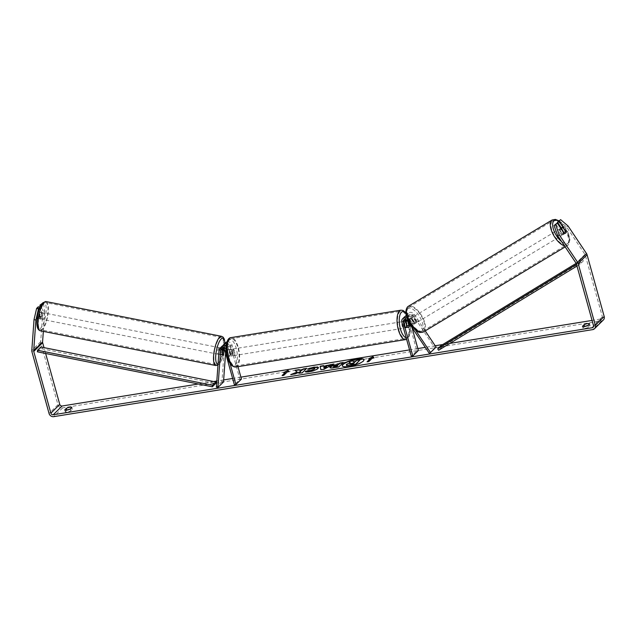 <?xml version="1.0" encoding="UTF-8"?>
<svg xmlns="http://www.w3.org/2000/svg" width="636" height="636" viewBox="0 0 636 636"><rect width="100%" height="100%" fill="white"/><g stroke="black" fill="none" stroke-linecap="round" stroke-linejoin="round"><path stroke-width="0.48" stroke-dasharray="3.18 2.39" d="M222.083 354.538L220.509 354.228A3.347 0.954 100.9 0 0 220.899 354.777A3.347 0.954 100.9 0 0 221.304 354.594A3.347 0.954 100.9 0 0 222.282 352.479L222.695 346.747A4.015 3.554 45.4 0 1 222.95 345.674M221.877 346.374A4.015 3.554 -134.6 0 0 220.923 348.504L220.509 354.228M223.506 381.958L221.932 381.656L224.588 344.887A4.015 3.554 45.4 0 1 225.542 342.756M221.932 381.656L216.375 387.133M226.154 349.728A4.015 3.554 45.4 0 1 226.448 350.508L230.041 363.45M226.503 343.718A4.015 3.554 45.4 0 1 230.113 346.89L232.021 353.759A3.347 1.32 -99.2 0 1 231.146 356.065A3.347 1.32 -99.2 0 1 230.248 355.508L228.34 348.639A4.015 3.554 -134.6 0 0 226.193 345.952M225.589 353.107L226.106 345.905M226.154 345.261L226.162 345.189A2.345 2.075 45.4 0 1 230.486 345.269L239.931 379.31L234.374 384.788M226.949 341.945A4.015 3.554 45.4 0 1 232.005 345.022L237.999 366.646M226.265 345.261A2.345 2.075 45.4 0 1 228.602 347.137L230.502 354.006A3.347 1.32 -99.2 0 1 229.628 356.311A3.347 1.32 -99.2 0 1 228.729 355.755L226.821 348.886A2.345 2.075 -134.6 0 0 222.497 348.806L222.489 348.878M241.441 379.064L239.931 379.31M222.878 354.896A3.347 0.954 100.9 0 0 223.753 353.139M224.095 349.466L224.27 347.049A2.345 2.075 45.4 0 1 225.16 345.547M230.502 354.006L232.021 353.759M228.729 355.755L230.248 355.508M223.785 352.765L222.282 352.479M41.388 318.97A3.347 0.994 101.2 0 0 42.699 315.408A3.347 0.994 101.2 0 0 42.262 312.586A3.347 0.994 101.2 0 0 41.841 312.761A3.347 0.994 101.2 0 0 40.537 316.323A3.347 0.994 101.2 0 0 40.966 319.145A3.347 0.994 101.2 0 0 41.388 318.97M37.516 318.223A3.347 0.994 101.2 0 0 37.834 318.525A3.347 0.994 101.2 0 0 38.255 318.35A3.347 0.994 101.2 0 0 39.122 316.696L39.448 312.268A3.347 0.994 101.2 0 0 39.13 311.966A3.347 0.994 101.2 0 0 38.709 312.141A3.347 0.994 101.2 0 0 37.834 313.794L37.516 318.223L39.71 318.66A3.347 0.994 101.2 0 1 40.028 314.224L37.834 313.794M39.448 312.268L41.642 312.705A3.347 0.994 101.2 0 1 41.316 317.133L39.122 316.696M220.056 354.339A3.347 0.994 101.2 0 0 221.368 350.778A3.347 0.994 101.2 0 0 220.93 347.956A3.347 0.994 101.2 0 0 220.509 348.138A3.347 0.994 101.2 0 0 219.197 351.692A3.347 0.994 101.2 0 0 219.635 354.522A3.347 0.994 101.2 0 0 220.056 354.339M223.745 353.25L221.869 352.877A3.347 0.994 101.2 0 0 222.187 348.449L224.071 348.822A3.347 0.994 101.2 0 0 223.753 348.512A3.347 0.994 101.2 0 0 223.331 348.695A3.347 0.994 101.2 0 0 223.109 348.957M222.385 350.325L220.581 349.967A3.347 0.994 101.2 0 0 220.263 354.403L222.139 354.777A3.347 0.994 101.2 0 0 222.457 355.079A3.347 0.994 101.2 0 0 222.465 355.079L220.899 354.777M224.071 348.822L224.023 349.41M41.316 317.133L41.642 312.705M40.028 314.224L39.71 318.66M220.581 349.967L220.263 354.403M221.869 352.877L222.187 348.449M218.943 347.828A3.347 0.994 101.2 0 0 217.631 351.382A3.347 0.994 101.2 0 0 218.069 354.212A3.347 0.994 101.2 0 0 218.49 354.029A3.347 0.994 101.2 0 0 219.794 350.468A3.347 0.994 101.2 0 0 219.364 347.646A3.347 0.994 101.2 0 0 218.943 347.828M43.407 313.079A3.347 0.994 101.2 0 0 42.103 316.633A3.347 0.994 101.2 0 0 42.532 319.463A3.347 0.994 101.2 0 0 42.962 319.28A3.347 0.994 101.2 0 0 44.266 315.718A3.347 0.994 101.2 0 0 43.828 312.896A3.347 0.994 101.2 0 0 43.407 313.079M44.107 303.364A13.817 4.094 101.2 0 0 38.717 318.064A13.817 4.094 101.2 0 0 40.497 329.734A13.817 4.094 101.2 0 0 42.254 328.987A13.817 4.094 101.2 0 0 47.652 314.287A13.817 4.094 101.2 0 0 45.864 302.625A13.817 4.094 101.2 0 0 44.107 303.364M217.79 363.736A13.817 4.094 101.2 0 0 223.18 349.037A13.817 4.094 101.2 0 0 221.4 337.374A13.817 4.094 101.2 0 0 219.643 338.114A13.817 4.094 101.2 0 0 214.252 352.813A13.817 4.094 101.2 0 0 216.033 364.484A13.817 4.094 101.2 0 0 217.79 363.736M342.255 365.859A11.281 2.806 -15.5 0 0 342.279 366.018A11.281 2.806 -15.5 0 0 349.41 366.694A11.281 2.806 -15.5 0 0 364.031 359.984A11.281 2.806 -15.5 0 0 363.967 359.833M559.108 220.565L566.581 226.965L584.969 254.432A2.011 1.773 45.4 0 1 585.255 255.06L602.379 316.808A2.011 1.773 45.4 0 1 601.076 318.97L592.068 320.425M449.906 343.384L442.728 344.545M435.191 345.761L425.253 347.367M417.836 348.56L409.544 349.903M240.909 377.132L232.625 378.468M223.649 379.923L216.82 381.02M213.688 381.528L198.384 384.001M64.737 409.926L65.254 411.794A3.347 0.835 -15.5 0 0 67.36 411.977A3.347 0.835 -15.5 0 0 70.715 410.912L72.353 409.298A3.347 0.835 -15.5 0 0 69.904 409.187M587.632 325.584A3.347 0.835 164.5 0 1 590.081 325.696L588.451 327.309A3.347 0.835 164.5 0 1 585.088 328.375A3.347 0.835 164.5 0 1 582.981 328.192L584.619 326.578A3.347 0.835 164.5 0 1 584.921 326.435M582.465 326.324L582.981 328.192M603.381 319.956A4.015 3.554 45.4 0 1 601.6 320.846L62.622 407.883A4.015 3.554 45.4 0 1 57.948 404.719L40.823 342.971A4.015 3.554 45.4 0 1 40.688 341.659L42.914 310.861L44.798 311.227L43.55 303.817L41.92 305.423L41.038 305.256M67.193 410.037A3.347 0.835 -15.5 0 0 66.891 410.18L65.254 411.794M566.581 226.965L568.115 226.05M45.633 353.473L44.011 347.622M41.658 303.452L42.914 310.861M38.255 306.814L37.445 317.984A3.347 0.954 100.9 0 0 37.834 318.525A3.347 0.954 100.9 0 0 39.225 316.227L39.877 307.124M41.92 305.423L41.109 316.593A3.347 0.954 -79.1 0 1 39.726 318.89A3.347 0.954 -79.1 0 1 39.337 318.35L40.052 307.268M43.55 303.817L42.159 303.547M43.343 331.388L44.798 311.227M561.334 227.934L564.14 232.132A3.347 1.526 -120.9 0 1 563.997 234.12A3.347 1.526 -120.9 0 1 563.862 234.223A3.347 1.526 -120.9 0 1 562.367 233.889L555.697 223.928M564.14 232.132L565.507 231.313M562.367 233.889L563.901 232.967M589.564 323.827L590.081 325.696M587.926 325.441L588.451 327.309M39.337 318.35L37.445 317.984M41.109 316.593L39.225 316.227M71.836 407.43L72.353 409.298M70.198 409.043L70.715 410.912M346.541 365.573L346.509 364.706L350.062 362.711M360.222 360.087L356.852 360.628L355.5 361.964L354.021 362.202L352.924 361.264L349.029 361.892M289.149 371.965L287.241 371.941M287.329 372.259L283.91 375.232M282.567 375.447L282.09 375.526M282.177 375.836L283.998 375.542M285.508 372.553L283.6 372.529M283.688 372.847L284.705 372.354M368.88 361.51L372.211 358.219M368.967 361.82L367.059 361.805M367.544 361.725L367.147 362.115M369.675 358.632L368.57 358.807M368.657 359.125L370.478 358.831M372.299 358.537L374.032 357.925M332.811 364.484L333.661 364.015M333.749 364.333L324.082 369.238M324.169 369.548L320.854 369.755M323.843 365.931L323.931 366.567M326.65 366.916L323.939 367.354L324.034 368.371M343.384 362.774L338.853 366.845M338.94 367.155L333.741 367.998C330.553 368.49 329.392 368.244 330.259 367.274M337.788 365.525L333.558 366.9M292.139 374.389L290.708 374.62M295.08 370.573L297.298 372.306M299.357 373.229L302.323 373.07L306.679 368.379M306.767 368.689L306.282 368.769M290.795 374.93L294.691 373.976M294.778 374.286L300.764 371.837M318.493 367.656L318.135 368.681C316.426 370.128 313.524 371.233 309.43 371.996C307.045 372.354 305.638 372.322 305.208 371.917L305.121 371.599M314.669 369.246C315.281 368.546 314.717 368.308 312.96 368.538L309.597 369.206M309.684 369.516L307.721 368.96M307.808 369.278L308.349 369.039M353.377 363.657L351.263 364.325L349.768 363.991M353.465 363.967L354.451 362.6M354.538 362.918L354.053 362.997M405.18 319.383A2.345 2.075 45.4 0 1 409.179 318.66L412.597 323.772A3.347 1.526 59.1 0 0 414.092 324.106A3.347 1.526 59.1 0 0 414.227 324.002A3.347 1.526 59.1 0 0 414.378 322.015L415.658 321.252L412.231 316.14A4.015 3.554 -134.6 0 0 406.348 315.114A4.015 3.554 -134.6 0 0 406.253 315.21M406.444 315.965A4.015 3.554 45.4 0 1 410.458 317.897L413.877 323.009A3.347 1.526 59.1 0 0 415.372 323.342A3.347 1.526 59.1 0 0 415.507 323.231A3.347 1.526 59.1 0 0 415.658 321.252M415.388 329.949L408.566 319.757A4.015 3.554 -134.6 0 0 407.279 318.485M425.23 330.879L414.123 314.279A4.015 3.554 -134.6 0 0 408.233 313.254A4.015 3.554 -134.6 0 0 407.414 316.696L416.85 350.738L411.301 356.216M406.205 321.021L407.43 325.433A3.347 1.32 -99.2 0 1 406.555 327.739A3.347 1.32 -99.2 0 1 405.657 327.19L403.749 320.313A4.015 3.554 45.4 0 1 404.568 316.871M436.073 347.073L434.793 347.844L412.844 315.043A2.345 2.075 -134.6 0 0 408.932 316.458L412.017 327.588M414.378 322.015L410.959 316.903A2.345 2.075 -134.6 0 0 407.04 318.318L407.915 321.45M416.85 350.738L418.369 350.492M405.641 316.179A4.015 3.554 -134.6 0 0 405.522 318.564L405.768 319.447M434.793 347.844L429.244 353.322M408.813 325.211L407.43 325.433M407.167 326.944L405.657 327.19M412.597 323.772L413.877 323.009M232.935 351.47A3.347 1.32 80.8 0 0 231.297 349.259A3.347 1.32 80.8 0 0 230.717 353.664A3.347 1.32 80.8 0 0 232.363 355.866A3.347 1.32 80.8 0 0 232.935 351.47M229.254 350.007A3.347 1.32 80.8 0 0 228.562 349.705A3.347 1.32 80.8 0 0 227.704 351.541L229.524 351.247A3.347 1.32 80.8 0 0 229.811 353.807A3.347 1.32 80.8 0 0 230.757 355.707L228.936 356.001A3.347 1.32 80.8 0 0 229.628 356.311A3.347 1.32 80.8 0 0 230.494 354.467L229.254 350.007L231.075 349.713A3.347 1.32 80.8 0 1 232.029 351.613A3.347 1.32 80.8 0 1 232.315 354.173L230.494 354.467M227.704 351.541L228.936 356.001M405.919 323.533A3.347 1.32 80.8 0 0 404.273 321.331A3.347 1.32 80.8 0 0 403.701 325.727A3.347 1.32 80.8 0 0 405.339 327.938A3.347 1.32 80.8 0 0 405.919 323.533M406.007 322.754L404.321 323.024A3.347 1.32 80.8 0 0 404.607 325.584A3.347 1.32 80.8 0 0 405.561 327.484L407.382 327.19M407.7 321.196L405.879 321.49A3.347 1.32 80.8 0 1 406.833 323.39A3.347 1.32 80.8 0 1 407.112 325.95L408.932 325.656M407.112 325.95L405.879 321.49M404.321 323.024L405.561 327.484M229.524 351.247L230.757 355.707M232.315 354.173L231.075 349.713M234.453 351.223A3.347 1.32 80.8 0 0 232.816 349.021A3.347 1.32 80.8 0 0 232.235 353.417A3.347 1.32 80.8 0 0 233.881 355.619A3.347 1.32 80.8 0 0 234.453 351.223M404.401 323.78A3.347 1.32 80.8 0 0 402.755 321.578A3.347 1.32 80.8 0 0 402.183 325.974A3.347 1.32 80.8 0 0 403.828 328.184A3.347 1.32 80.8 0 0 404.401 323.78M398.7 329.4A13.817 5.454 80.8 0 0 405.498 338.519A13.817 5.454 80.8 0 0 407.875 320.353A13.817 5.454 80.8 0 0 401.085 311.235A13.817 5.454 80.8 0 0 398.7 329.4M228.761 356.844A13.817 5.454 80.8 0 0 235.551 365.962A13.817 5.454 80.8 0 0 237.936 347.797A13.817 5.454 80.8 0 0 231.146 338.678A13.817 5.454 80.8 0 0 228.761 356.844M562.947 234.748A3.347 1.487 59 0 0 562.28 231.059A3.347 1.487 59 0 0 559.378 229.111A3.347 1.487 59 0 0 559.243 229.214A3.347 1.487 59 0 0 559.918 232.903A3.347 1.487 59 0 0 562.82 234.851A3.347 1.487 59 0 0 562.947 234.748M563.098 227.712L561.302 228.785A3.347 1.487 59 0 1 563.941 232.744L565.746 231.663M565.014 233.412A3.347 1.487 59 0 0 565.388 233.309L563.862 234.223M564.219 233.174L562.431 234.247A3.347 1.487 59 0 1 559.791 230.296L561.445 229.302M416.54 322.611A3.347 1.487 59 0 0 415.872 318.922A3.347 1.487 59 0 0 412.971 316.974A3.347 1.487 59 0 0 412.836 317.078A3.347 1.487 59 0 0 413.511 320.767A3.347 1.487 59 0 0 416.413 322.714A3.347 1.487 59 0 0 416.54 322.611M411.81 318.501A3.347 1.487 59 0 0 410.657 318.366A3.347 1.487 59 0 0 410.522 318.469A3.347 1.487 59 0 0 410.3 320.011L411.842 319.089A3.347 1.487 59 0 0 414.481 323.04L412.947 323.963A3.347 1.487 59 0 0 414.1 324.098A3.347 1.487 59 0 0 414.227 324.002A3.347 1.487 59 0 0 414.457 322.452L416 321.53A3.347 1.487 59 0 0 413.352 317.579L411.81 318.501L414.457 322.452M412.947 323.963L410.3 320.011M563.941 232.744L561.302 228.785M559.791 230.296L562.431 234.247M411.842 319.089L414.481 323.04M416 321.53L413.352 317.579M417.828 321.84A3.347 1.487 59 0 0 417.152 318.151A3.347 1.487 59 0 0 414.251 316.203A3.347 1.487 59 0 0 414.123 316.307A3.347 1.487 59 0 0 414.791 319.995A3.347 1.487 59 0 0 417.693 321.943A3.347 1.487 59 0 0 417.828 321.84M561.66 235.519A3.347 1.487 59 0 0 560.992 231.83A3.347 1.487 59 0 0 558.09 229.882A3.347 1.487 59 0 0 557.963 229.986A3.347 1.487 59 0 0 558.631 233.674A3.347 1.487 59 0 0 561.532 235.622A3.347 1.487 59 0 0 561.66 235.519M552.167 221.328A13.817 6.153 59 0 0 554.934 236.568A13.817 6.153 59 0 0 566.922 244.598A13.817 6.153 59 0 0 567.463 244.176A13.817 6.153 59 0 0 564.688 228.936A13.817 6.153 59 0 0 552.7 220.907A13.817 6.153 59 0 0 552.167 221.328M408.328 307.649A13.817 6.153 59 0 0 411.095 322.889A13.817 6.153 59 0 0 423.083 330.919A13.817 6.153 59 0 0 423.624 330.505A13.817 6.153 59 0 0 420.849 315.257A13.817 6.153 59 0 0 408.861 307.228A13.817 6.153 59 0 0 408.328 307.649M441.026 345.579L441.956 346.962L583.347 260.919L580.016 264.21L576.987 266.047M441.956 346.962L438.625 350.245M583.347 260.919L582.409 259.544L579.078 262.827L576.526 264.385M582.409 259.544L576.168 263.344M580.016 264.21L579.078 262.827M37.397 351.827L40.728 348.544L215.676 383.5M40.728 348.544L40.855 346.994M224.588 344.887L222.695 346.747M220.923 348.504L219.03 350.364M228.34 348.639L226.448 350.508M226.821 348.886L224.937 350.746M230.486 345.269L228.602 347.137M232.005 345.022L230.113 346.89M225.645 345.698L224.27 347.049M46.07 301.575A14.89 4.412 -78.8 0 1 47.994 314.144A14.89 4.412 -78.8 0 1 42.183 329.981A14.89 4.412 -78.8 0 1 40.291 330.784M42.501 303.611A13.213 3.919 101.2 0 0 37.079 320.17A13.213 3.919 101.2 0 0 40.728 328.12A13.213 3.919 101.2 0 0 46.15 311.568A13.213 3.919 101.2 0 0 42.501 303.611M215.827 365.533A14.89 4.412 101.2 0 0 217.719 364.73A14.89 4.412 101.2 0 0 223.53 348.894A14.89 4.412 101.2 0 0 221.606 336.325M224.874 343.416A13.213 3.919 -78.8 0 1 219.396 363.49A13.213 3.919 -78.8 0 1 218.029 364.221M601.076 318.97L593.539 326.411M601.6 320.846L592.712 329.615M62.622 407.883L53.742 416.652M40.688 341.659L31.8 350.42M602.379 316.808L593.491 325.576M585.255 255.06L576.367 263.829M584.969 254.432L576.081 263.201M57.948 404.719L49.059 413.487M40.823 342.971L31.935 351.74M410.458 317.897L408.566 319.757M414.123 314.279L412.231 316.14M403.749 320.313L401.857 322.182M409.179 318.66L407.294 320.52M408.932 316.458L407.04 318.318M407.414 316.696L405.522 318.564M412.844 315.043L410.959 316.903M400.919 310.177A14.89 5.875 -99.2 0 1 408.233 320.003A14.89 5.875 -99.2 0 1 405.665 339.576M406.158 337.66A13.213 5.215 80.8 0 0 409.194 320.305A13.213 5.215 80.8 0 0 405.927 313.333M235.718 367.02A14.89 5.875 80.8 0 0 238.285 347.447A14.89 5.875 80.8 0 0 230.971 337.621M227.442 356.891A13.213 5.215 -99.2 0 1 228.404 340.228A13.213 5.215 -99.2 0 1 236.218 348.234A13.213 5.215 -99.2 0 1 235.248 364.897A13.213 5.215 -99.2 0 1 227.442 356.891M552.151 219.984A14.89 6.63 -121 0 1 565.062 228.642A14.89 6.63 -121 0 1 568.051 245.067A14.89 6.63 -121 0 1 567.471 245.52A14.89 6.63 -121 0 1 564.426 245.782M561.628 241.608A13.213 5.883 59 0 0 568.409 242.912A13.213 5.883 59 0 0 567.733 231.989A13.213 5.883 59 0 0 558.607 221.058M423.632 331.841A14.89 6.63 59 0 0 424.212 331.388A14.89 6.63 59 0 0 421.223 314.963A14.89 6.63 59 0 0 408.312 306.306M407.374 308.913A13.213 5.883 -121 0 1 418.957 315.591A13.213 5.883 -121 0 1 422.002 330.776A13.213 5.883 -121 0 1 410.419 324.106A13.213 5.883 -121 0 1 407.374 308.913M223.053 347.566L221.161 349.426M226.718 343.949L224.834 345.809M232.363 355.866L231.146 356.065M217.965 365.151L220.954 361.677L222.56 358.02L224.206 351.97L224.985 343.305M40.966 319.145L39.726 318.89M42.262 312.586L39.13 311.966M219.635 354.522L222.457 355.079M223.753 348.512L220.93 347.956M218.069 354.212L42.532 319.463M219.364 347.646L43.828 312.896M221.4 337.374L45.864 302.625M216.033 364.484L40.497 329.734M593.086 327.294L601.966 318.525M405.744 318.064L403.86 319.924M406.348 315.114L408.233 313.254M407.525 316.307L409.409 314.446M406.555 327.739L405.339 327.938M414.092 324.106L415.372 323.342M405.871 312.721L409.29 320.099L410.522 328.478L409.361 336.11L406.603 339.29M231.297 349.259L228.562 349.705M404.273 321.331L405.553 321.124M232.816 349.021L402.755 321.578M233.881 355.619L403.828 328.184M235.551 365.962L405.498 338.519M231.146 338.678L401.085 311.235M558.877 220.795L568.274 232.776L569.943 239.708L568.306 244.868L565.173 246.895M559.378 229.111L560.761 228.284M562.82 234.851L565.388 233.309M410.657 318.366L412.971 316.974M414.1 324.098L416.413 322.714M414.251 316.203L558.09 229.882M417.693 321.943L561.532 235.622M423.083 330.919L566.922 244.598M408.861 307.228L552.7 220.907"/><path stroke-width="0.95" d="M222.489 348.878L222.083 354.538A3.347 0.954 100.9 0 0 222.473 355.079A3.347 0.954 100.9 0 0 222.878 354.896A3.347 0.994 101.2 0 0 223.745 353.25L224.023 349.41M225.589 353.107L223.506 381.958L217.949 387.443L216.375 387.133L219.03 350.364A4.015 3.554 45.4 0 1 219.992 348.234A4.015 3.554 45.4 0 1 226.154 349.728M226.193 345.952A4.015 3.554 -134.6 0 0 221.877 346.374L219.992 348.234M226.106 345.905L226.154 345.261M222.95 345.674A4.015 3.554 45.4 0 1 223.657 344.617L225.542 342.756A4.015 3.554 45.4 0 1 226.949 341.945M217.949 387.443L220.605 350.667A2.345 2.075 45.4 0 1 224.937 350.746L234.374 384.788L235.892 384.541L230.041 363.45M237.999 366.646L241.441 379.064L235.892 384.541M223.657 344.617A4.015 3.554 45.4 0 1 226.503 343.718M223.753 353.139A3.347 0.954 100.9 0 0 223.856 352.781L224.095 349.466M225.16 345.547A2.345 2.075 45.4 0 1 226.265 345.261M223.109 348.957A3.347 0.994 101.2 0 0 222.457 350.341L222.385 350.325M222.465 355.079A3.347 0.994 101.2 0 0 222.878 354.896M222.147 354.729L222.457 350.341M363.967 359.833A11.281 2.806 -15.5 0 0 356.899 359.3A11.281 2.806 -15.5 0 0 342.255 365.859M349.323 366.384A11.281 2.806 -15.5 0 0 363.943 359.674A11.281 2.806 -15.5 0 0 356.812 358.99A11.281 2.806 -15.5 0 0 342.192 365.7A11.281 2.806 -15.5 0 0 349.323 366.384M557.7 235.733L554.067 225.534L555.602 224.619L559.235 234.819L557.7 235.733L576.081 263.201A2.011 1.773 45.4 0 1 576.367 263.829L593.491 325.576A2.011 1.773 45.4 0 1 592.196 327.739L53.225 414.775A2.011 1.773 45.4 0 1 50.88 413.193L33.756 351.446A2.011 1.773 45.4 0 1 33.692 350.786L35.91 319.995L34.026 319.63L36.618 308.42L38.51 308.786L35.91 319.995M592.068 320.425L449.906 343.384M442.728 344.545L435.191 345.761M425.253 347.367L417.836 348.56M409.544 349.903L240.909 377.132M232.625 378.468L223.649 379.923M216.82 381.02L213.688 381.528M198.384 384.001L62.105 406.007A2.011 1.773 45.4 0 1 59.768 404.424L45.633 353.473M297.211 371.996L290.708 374.62L294.691 373.976L300.677 371.527L298.872 373.3L302.235 372.76L306.679 368.379L303.316 368.92L300.438 370.748L299.031 369.611L294.993 370.263L297.298 372.306L292.139 374.389M323.843 366.257L333.661 364.015L324.082 369.238L320.854 369.755L320.17 366.201L323.756 365.62L323.931 366.567L328.55 365.493M584.102 324.71A3.347 0.835 164.5 0 1 587.457 323.645A3.347 0.835 164.5 0 1 589.564 323.827L587.926 325.441A3.347 0.835 164.5 0 1 584.571 326.499A3.347 0.835 164.5 0 1 582.465 326.324L584.102 324.71L584.595 326.491M66.375 408.312L64.737 409.926A3.347 0.835 -15.5 0 0 66.844 410.101A3.347 0.835 -15.5 0 0 70.198 409.043L71.836 407.43A3.347 0.835 -15.5 0 0 69.729 407.247A3.347 0.835 -15.5 0 0 66.375 408.312L66.867 410.093M283.6 372.529L288.06 370.383L289.062 371.647L287.241 371.941L283.91 375.232L282.09 375.526L285.421 372.235L283.6 372.529M372.211 358.219L374.032 357.925L373.03 356.661L368.57 358.807L370.39 358.513L367.059 361.805L368.88 361.51L372.211 358.219M329.957 367.695L330.179 366.948C331.467 365.867 333.741 365.064 337 364.523L338.662 364.261L339.934 363.005L343.297 362.464L338.853 366.845L333.654 367.688C330.466 368.18 329.305 367.934 330.171 366.964L329.869 367.552M305.55 371.798L308.452 370.796L310.583 370.883L314.582 368.936C315.194 368.228 314.629 367.998 312.872 368.228L309.597 369.206L307.721 368.96L314.105 367.107L318.485 367.489L318.048 368.371C316.338 369.818 313.437 370.923 309.342 371.686C306.957 372.044 305.55 372.012 305.121 371.599L308.365 370.486L310.503 370.573L314.574 368.944M559.235 234.819L577.615 262.286A4.015 3.554 45.4 0 1 578.188 263.535L595.312 325.282A4.015 3.554 45.4 0 1 594.493 328.725A4.015 3.554 45.4 0 1 592.712 329.615L53.742 416.652A4.015 3.554 45.4 0 1 49.059 413.487L31.935 351.74A4.015 3.554 45.4 0 1 31.8 350.42L34.026 319.63M584.921 326.435A3.347 0.835 164.5 0 1 587.632 325.584M69.904 409.187A3.347 0.835 -15.5 0 0 67.193 410.037M560.642 219.651L557.478 222.171L560.642 219.651L568.115 226.05L586.503 253.518A4.015 3.554 45.4 0 1 587.076 254.766L604.2 316.513A4.015 3.554 45.4 0 1 603.381 319.956L594.493 328.725M44.011 347.622L42.644 342.677A2.011 1.773 45.4 0 1 42.572 342.017L43.343 331.388M40.092 307.172L38.255 306.814L36.618 308.42M42.159 303.547L40.028 305.057L39.877 307.124M40.052 307.268L38.51 308.786M41.038 305.256L40.028 305.057M557.478 222.171L561.334 227.934M555.602 224.619L557.231 223.013L554.067 225.534M557.231 223.013L563.901 232.967A3.347 1.526 59.1 0 0 565.396 233.301A3.347 1.526 59.1 0 0 565.523 233.197A3.347 1.526 59.1 0 0 565.674 231.218L559.004 221.256M350.062 362.711L348.941 361.582L352.837 360.954L353.934 361.884L355.413 361.646L356.764 360.318L360.135 359.777L355.683 364.166L349.927 365.096L346.453 365.263L346.421 364.396L350.293 362.647L348.941 361.582M360.135 359.777L355.77 364.484L346.541 365.573L346.501 364.722M346.541 365.573L346.413 364.412M284.705 372.354L288.06 370.383M288.148 370.693L288.919 371.67M282.567 375.447L285.421 372.235M367.544 361.725L370.39 358.513M373.889 357.949L373.03 356.661M373.117 356.971L369.675 358.632M328.637 365.803L330.187 364.579M330.275 364.889L332.811 364.484M320.886 369.755L320.17 366.201M320.258 366.511L323.796 365.939M323.947 368.061L326.65 366.916L323.859 367.036L323.947 368.061L326.562 366.598M330.259 367.274L330.267 367.258C331.555 366.177 333.828 365.374 337.088 364.841L338.662 364.261M338.75 364.571L339.934 363.005M340.022 363.315L342.907 362.854M333.677 366.67L336.611 366.678L337.788 365.525L336.102 365.469L333.59 366.36L333.558 366.9M333.59 366.36L336.524 366.368L337.7 365.207M306.282 368.769L303.404 369.23L300.518 371.058L299.031 369.611M299.119 369.921L295.335 370.534M299.357 373.229L300.677 371.527M307.808 369.278L314.184 367.417L318.493 367.656M354.053 362.997L349.887 363.776L353.377 363.657L354.451 362.6L349.768 363.991M425.23 330.879L436.073 347.073L430.516 352.559L415.388 329.949M407.279 318.485A4.015 3.554 -134.6 0 0 402.683 318.731L404.568 316.871A4.015 3.554 45.4 0 1 406.444 315.965M402.683 318.731A4.015 3.554 -134.6 0 0 401.857 322.182L411.301 356.216L412.82 355.977L403.375 321.935A2.345 2.075 -134.6 0 1 407.294 320.52L429.244 353.322L430.516 352.559M407.915 321.45L408.948 325.187A3.347 1.32 -99.2 0 1 408.073 327.492A3.347 1.32 -99.2 0 1 407.167 326.944L405.267 320.075A2.345 2.075 45.4 0 1 405.18 319.383M412.017 327.588L418.369 350.492L412.82 355.977M405.768 319.447L406.205 321.021M406.253 315.21A4.015 3.554 -134.6 0 0 405.641 316.179M406.007 322.754L407.382 327.19A3.347 1.32 80.8 0 0 408.073 327.492A3.347 1.32 80.8 0 0 408.932 325.656L407.7 321.196A3.347 1.32 80.8 0 0 407.008 320.886A3.347 1.32 80.8 0 0 406.142 322.73M565.388 233.309A3.347 1.487 59 0 0 565.515 233.205A3.347 1.487 59 0 0 565.746 231.663L563.098 227.712A3.347 1.487 59 0 0 561.946 227.569A3.347 1.487 59 0 0 561.811 227.672A3.347 1.487 59 0 0 561.588 229.214L564.227 233.174A3.347 1.487 59 0 0 565.014 233.412M576.987 266.047L438.625 350.245L437.687 348.87L441.026 345.579L576.168 263.344M576.526 264.385L437.687 348.87M37.524 350.277L40.855 346.994L215.795 381.95L215.676 383.5L212.345 386.791L37.397 351.827L37.524 350.277L212.464 385.241L212.345 386.791M215.795 381.95L212.464 385.241M222.417 348.886L220.605 350.667M226.082 345.269L225.645 345.698M40.291 330.784A14.89 4.412 -78.8 0 1 38.367 318.215A14.89 4.412 -78.8 0 1 44.178 302.37A14.89 4.412 -78.8 0 1 46.07 301.575L221.606 336.325A14.89 4.412 101.2 0 0 219.714 337.12A14.89 4.412 101.2 0 0 213.903 352.964A14.89 4.412 101.2 0 0 215.827 365.533L40.291 330.784C37.747 329.981 36.626 326.809 36.928 321.244C37.707 314.931 37.834 309.446 42.914 302.712L46.07 301.575M218.029 364.221A13.213 3.919 -78.8 0 1 215.946 353.552A13.213 3.919 -78.8 0 1 221.169 338.988A13.213 3.919 -78.8 0 1 224.874 343.416M593.539 326.411L592.196 327.739M62.105 406.007L53.225 414.775M42.572 342.017L33.692 350.786M42.644 342.677L33.756 351.446M59.768 404.424L50.88 413.193M586.503 253.518L577.615 262.286M587.076 254.766L578.188 263.535M604.2 316.513L595.312 325.282M405.267 320.075L403.375 321.935M400.919 310.177L230.971 337.621A14.89 5.875 80.8 0 0 228.404 357.201A14.89 5.875 80.8 0 0 235.718 367.02L405.665 339.576A14.89 5.875 -99.2 0 1 398.351 329.758A14.89 5.875 -99.2 0 1 400.919 310.177L403.017 310.424L405.871 312.721M405.927 313.333A13.213 5.215 80.8 0 0 400.084 314.558A13.213 5.215 80.8 0 0 400.418 328.963A13.213 5.215 80.8 0 0 406.158 337.66M564.426 245.782A14.89 6.63 -121 0 1 552.986 234.104A14.89 6.63 -121 0 1 551.571 220.438A14.89 6.63 -121 0 1 552.151 219.984L555.347 219.404L558.877 220.795M558.607 221.058A13.213 5.883 59 0 0 553.781 221.05A13.213 5.883 59 0 0 553.892 230.598A13.213 5.883 59 0 0 561.628 241.608M552.151 219.984L408.312 306.306A14.89 6.63 59 0 0 407.732 306.759A14.89 6.63 59 0 0 410.721 323.183A14.89 6.63 59 0 0 423.632 331.841L565.173 246.895M215.827 365.533L217.965 365.151M224.985 343.305L224.317 339.139L223.156 337.167L221.606 336.325M230.971 337.621C226.424 337.859 224.699 348.456 227.346 357.098C229.167 363.617 231.957 366.924 235.718 367.02M405.553 321.124L407.008 320.886M405.665 339.576L406.603 339.29M408.312 306.306L407.477 306.957C404.822 310.869 405.506 316.219 409.528 323.016L414.688 329.361C417.947 331.276 418.345 333.51 423.632 331.841M560.761 228.284L561.946 227.569"/></g></svg>
